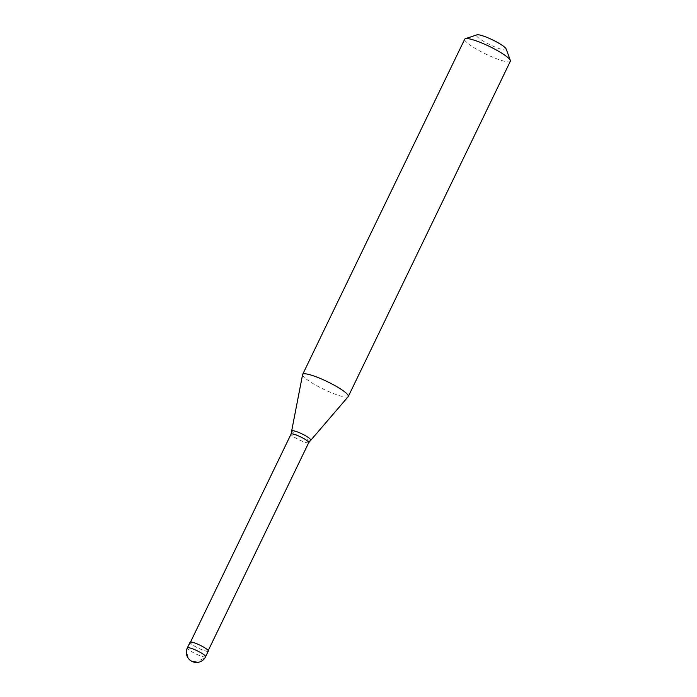 <?xml version="1.0" encoding="UTF-8"?>
<svg xmlns="http://www.w3.org/2000/svg" width="697" height="697" viewBox="0 0 697 697"><rect width="100%" height="100%" fill="white"/><g stroke="black" fill="none" stroke-linecap="round" stroke-linejoin="round"><path stroke-width="0.52" stroke-dasharray="3.48 2.61" d="M208.325 651.103A10.141 1.69 -154.2 0 1 201.851 649.726A10.141 1.69 -154.2 0 1 192.015 644.498A10.141 1.69 25.8 0 1 190.063 642.277M208.037 650.963A9.828 1.638 -154.2 0 1 201.773 649.63A9.828 1.638 -154.2 0 1 192.233 644.568A9.828 1.638 25.8 0 1 190.342 642.407A9.828 1.638 25.8 0 1 196.615 643.749A9.828 1.638 25.8 0 1 206.146 648.811A9.828 1.638 -154.2 0 1 208.037 650.963L208.22 650.589M348.204 396.637A25.353 4.226 -154.2 0 1 331.641 392.82A25.353 4.226 -154.2 0 1 307.534 379.97A25.353 4.226 25.8 0 1 302.594 374.585M510.361 61.249A25.353 4.226 -154.2 0 1 494.19 57.799A25.353 4.226 -154.2 0 1 469.586 44.739A25.353 4.226 25.8 0 1 464.707 39.18M506.17 48.99A16.484 2.744 -154.2 0 1 496.865 47.744A16.484 2.744 -154.2 0 1 479.675 38.779A16.484 2.744 25.8 0 1 476.922 34.85M192.172 661.357L190.063 660.164L188.495 658.221L186.779 652.81L187.232 648.558L190.647 642.207M192.067 661.279L194.341 661.566M194.393 661.566L199.22 660.634L203.724 658.386L206.016 655.711L207.741 651.164M205.606 656.731A10.141 1.69 -154.2 0 1 199.133 655.346A10.141 1.69 -154.2 0 1 189.288 650.127A10.141 1.69 25.8 0 1 187.336 647.896M308.736 442.647A9.828 1.638 -154.2 0 1 302.472 441.314A9.828 1.638 -154.2 0 1 292.94 436.252A9.828 1.638 25.8 0 1 291.05 434.1M310.496 439.99A10.255 1.708 -154.2 0 1 303.796 438.448A10.255 1.708 -154.2 0 1 294.038 433.246A10.255 1.708 25.8 0 1 292.043 431.068"/><path stroke-width="1.05" d="M187.336 647.896L190.063 642.277A10.141 1.69 25.8 0 1 196.528 643.653A10.141 1.69 25.8 0 1 206.373 648.881A10.141 1.69 -154.2 0 1 208.325 651.103L205.606 656.731A10.141 1.69 -154.2 0 0 203.655 654.5A10.141 1.69 25.8 0 0 193.81 649.282A10.141 1.69 25.8 0 0 187.336 647.896A10.141 10.141 0 0 0 190.516 660.529A10.141 10.141 0 0 0 205.606 656.731M190.525 642.033L291.05 434.1L302.594 374.585A25.353 4.226 25.8 0 1 302.655 374.402A25.353 4.226 25.8 0 1 318.825 377.852A25.353 4.226 25.8 0 1 343.429 390.912A25.353 4.226 -154.2 0 1 348.308 396.471L510.361 61.249A25.353 4.226 -154.2 0 0 510.343 60.447A25.353 4.226 -154.2 0 0 505.491 55.69A25.353 4.226 25.8 0 0 482.768 43.406A25.353 4.226 25.8 0 0 465.352 38.692A25.353 4.226 25.8 0 0 464.707 39.18L302.655 374.402M465.352 38.692L476.922 34.85A16.484 2.744 25.8 0 1 488.248 37.917A16.484 2.744 25.8 0 1 503.016 45.897A16.484 2.744 -154.2 0 1 506.17 48.99L510.343 60.447M208.22 650.589L308.736 442.647L348.204 396.637A25.353 4.226 -154.2 0 0 348.308 396.471M291.05 434.1A9.828 1.638 25.8 0 1 297.314 435.433A9.828 1.638 25.8 0 1 306.854 440.495A9.828 1.638 -154.2 0 1 308.736 442.647M292.043 431.068A10.255 1.708 25.8 0 1 298.412 432.314A10.255 1.708 25.8 0 1 308.562 437.672A10.255 1.708 -154.2 0 1 310.496 439.99"/></g></svg>

